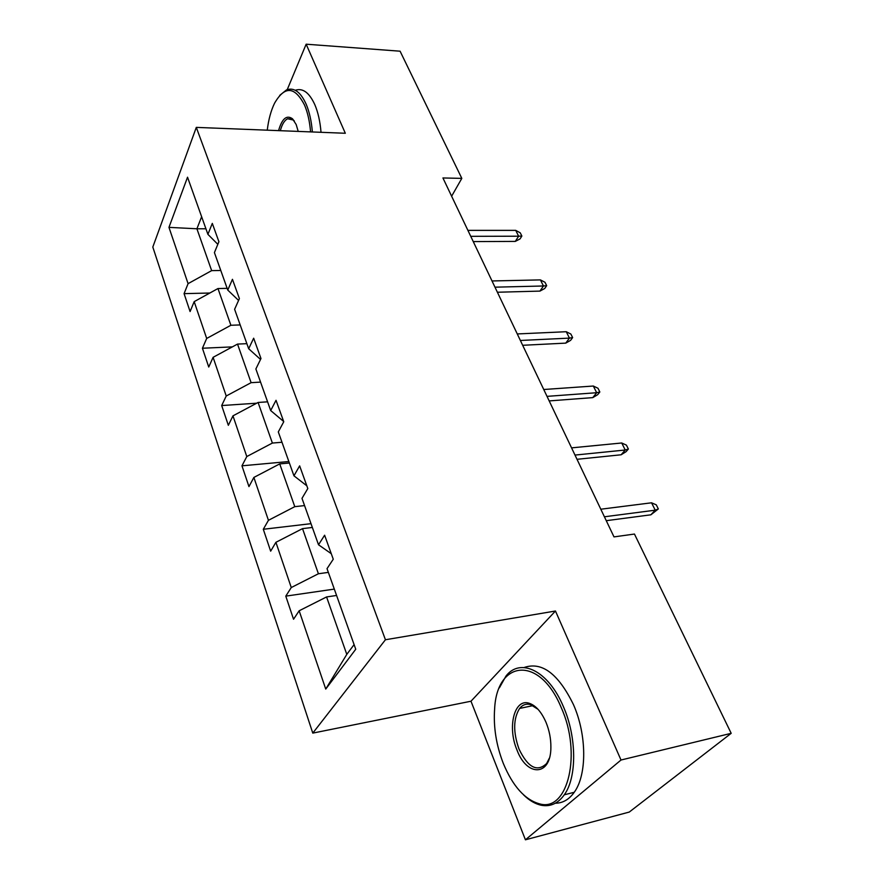<?xml version="1.0" encoding="UTF-8"?>
<svg xmlns="http://www.w3.org/2000/svg" width="884" height="884" viewBox="0 0 884 884"><rect width="100%" height="100%" fill="white"/><g stroke="black" fill="none" stroke-linecap="round" stroke-linejoin="round"><path stroke-width="1.33" d="M525.428 839.8L621.01 760.019L555.461 611.01L470.984 701.222L525.428 839.8L629.264 812.064L731.19 733.322L634.458 534.047L613.993 536.897L442.928 177.96L461.813 178.38L400.087 51.195L306.151 44.2L287.234 89.638M470.984 701.222L312.781 733.112L152.81 247.067L196.303 127.384L385.435 639.751L312.781 733.112M621.01 760.019L731.19 733.322M336.583 595.462L326.572 596.943L346.793 654.37L325.743 689.078L299.157 610.778L293.543 619.242L285.786 596.136L334.318 589.098M326.572 596.943L299.157 610.778M312.35 527.461L302.516 528.632L318.406 573.76L291.267 587.54L285.786 596.136M291.267 587.54L275.907 542.312L270.659 551.163L263.299 529.273L311.002 523.671M289.377 463.006L279.72 463.89L294.781 506.665L268.438 520.311L263.299 529.273M268.438 520.311L253.874 477.437L248.957 486.609L241.962 465.824L288.858 461.525M267.587 401.822L258.084 402.463L272.382 443.061L246.791 456.553L241.962 465.824M246.791 456.553L232.967 415.856L228.337 425.314L221.696 405.557L256.714 403.192M246.868 343.677L237.52 344.086L251.111 382.673L226.227 396.01L221.696 405.557M226.227 396.01L213.099 357.324L208.746 367.037L202.425 348.241L232.359 346.882M227.144 288.339L217.961 288.549L230.89 325.268L206.69 338.45L202.425 348.241M206.69 338.45L194.182 301.632L190.093 311.544L184.071 293.643L209.828 293.024M205.917 228.779L196.911 228.779L211.652 270.626L188.082 283.654L184.071 293.643M188.082 283.654L168.966 227.365L187.541 177.198L207.906 234.337L212.304 223.387L218.912 241.708L214.414 252.603L227.763 290.074L232.448 279.311L239.398 298.604L234.614 309.289L248.669 348.727L253.664 338.207L260.979 358.528L255.874 368.971L270.692 410.552L276.029 400.297L283.753 421.756L278.305 431.911L293.941 475.802L299.643 465.868L307.809 488.543L301.985 498.366L318.516 544.776L324.616 535.218L333.268 559.218L327.025 568.644L355.744 649.243L325.743 689.078M331.279 553.704L318.516 544.776M328.362 572.379L318.406 573.76M302.516 528.632L275.907 542.312M306.825 485.802L293.941 475.802M304.56 505.593L294.781 506.665M279.72 463.89L253.874 477.437M283.654 421.491L270.692 410.552M281.996 442.254L272.382 443.061M258.084 402.463L232.967 415.856M260.537 359.457L248.669 348.727M260.559 382.109L251.111 382.673M237.52 344.086L213.099 357.324M238.581 300.427L227.763 290.074M240.183 324.925L230.89 325.268M217.961 288.549L194.182 301.632M217.829 244.315L207.906 234.337M555.461 611.01L385.435 639.751M196.303 127.384L345.324 133.263L306.151 44.2M451.625 196.215L461.813 178.38M346.793 654.37L354.097 644.613M220.779 270.493L211.652 270.626M201.629 216.735L196.911 228.779L168.966 227.365M473.26 241.597L515.306 241.398L518.632 236.205L470.741 236.326M515.726 230.37L520.245 232.823L521.869 236.05L518.632 236.205L515.726 230.37L467.912 230.37M521.869 236.05L520.013 238.934L515.306 241.398M310.571 131.893C309.698 121.484 307.698 112.555 304.571 105.13C294.759 86.267 284.758 85.615 274.57 103.196C270.979 110.555 268.537 119.55 267.255 130.18M279.753 95.35L286.515 89.903C294.029 87.162 300.582 91.936 306.173 104.224C309.411 111.914 311.477 121.163 312.361 131.959M278.57 130.633C282.007 118.611 286.637 114.655 292.482 118.776L296.173 124.534L298.217 131.407M295.256 90.279C302.748 87.77 309.267 92.566 314.814 104.655C318.074 112.323 320.141 121.539 321.025 132.302M294.35 121.042L293.422 120.047L287.632 118.765C284.482 120.323 282.051 124.301 280.327 130.699M561.318 707.819C539.693 655.011 496.885 659.917 494.631 708.88C493.338 726.792 496.178 744.869 503.173 763.102C512.864 786.495 525.195 800.13 540.168 804.02C568.069 811.656 581.926 753.19 561.318 707.819M499.372 687.851L505.946 676.105C520.256 657.265 548.4 670.536 563.462 706.802C576.766 737.002 577.064 777.29 564.279 794.804C558.147 803.346 550.633 806.86 541.737 805.346C535.538 804.142 529.45 800.639 523.494 794.815M546.025 722.361C549.329 730.46 550.953 738.737 550.887 747.212C551.041 776.417 526.93 777.158 516.974 749.975C507.162 727.101 514.322 698.261 529.063 703.222C535.704 705.377 541.362 711.753 546.025 722.361M538.024 709.311L530.522 704.581C526.234 703.465 522.599 704.747 519.626 708.427C513.261 718.604 513.052 732.129 518.996 749.024C527.969 767.61 537.185 772.439 546.644 763.511L549.34 758.196M524.057 667.53C541.859 661.331 558.334 673.719 573.484 704.67C586.843 734.714 587.109 774.826 574.235 792.296C569.042 799.545 562.754 803.191 555.351 803.213M693.553 762.395L681.785 771.489M497.394 292.239L539.947 291.101L543.45 285.985L494.985 287.178M540.411 279.897L544.986 282.283L546.677 285.665L543.45 285.985L540.411 279.897L492.012 280.957M546.677 285.665L544.721 288.493L539.947 291.101M522.676 345.29L565.749 343.125L569.44 338.108L520.378 340.473M566.257 331.721L570.865 334.041L572.644 337.577L569.44 338.108L566.257 331.721L517.262 333.942M572.644 337.577L570.589 340.362L565.749 343.125M549.185 400.916L592.777 397.623L596.667 392.717L547.019 396.363M593.33 386.032L597.993 388.264L599.838 391.977L596.667 392.717L593.33 386.032L543.748 389.512M599.838 391.977L597.672 394.695L592.777 397.623M577.02 459.304L621.12 454.785L625.231 450.011L574.998 455.072M621.728 442.983L626.424 445.138L628.369 449.028L625.231 450.011L621.728 442.983L571.561 447.868M628.369 449.028L626.082 451.68L621.12 454.785M606.269 520.687L650.878 514.808L655.232 510.178L604.413 516.786M651.552 502.797L656.293 504.852L658.337 508.941L655.232 510.178L651.552 502.797L600.8 509.217M658.337 508.941L650.878 514.808M287.632 118.765L291.93 118.953M293.422 120.047L292.482 118.776M574.235 792.296L564.279 794.804M519.626 708.427L533.096 705.609M530.522 704.581L529.063 703.222M540.168 804.02L541.737 805.346"/></g></svg>
